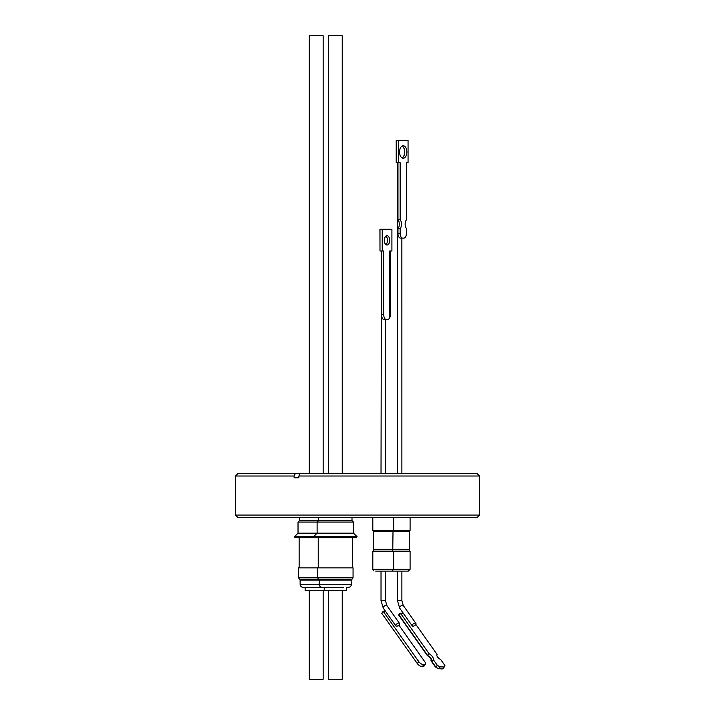 <?xml version="1.0" encoding="UTF-8"?>
<svg xmlns="http://www.w3.org/2000/svg" width="715" height="715" viewBox="0 0 715 715"><rect width="100%" height="100%" fill="white"/><g stroke="black" fill="none" stroke-linecap="round" stroke-linejoin="round"><path stroke-width="1.07" d="M375.715 571.106L408.319 571.106L401.884 571.106L408.319 571.106L410.088 569.337L393.67 569.337L391.892 571.106M397.442 571.106L392.508 571.106L397.442 571.106L397.442 600.591L397.442 571.106M300.121 580.035L299.674 579.266L351.86 579.266L351.423 580.035L300.121 580.035L300.121 584.28C300.309 586.157 301.346 587.194 303.223 587.381L343.558 587.381M324.217 587.381L324.217 590.492L346.409 590.492L346.409 587.381L348.312 587.381C350.198 587.194 351.235 586.157 351.423 584.28C351.235 586.157 350.198 587.194 348.312 587.381M372.81 517.723L372.81 530.369L410.088 530.369L410.088 517.723M393.67 517.723L393.67 530.369M235.458 515.059L479.542 515.059L476.878 517.723L238.122 517.723L235.458 515.059L235.458 476.011L294.115 476.011L295.447 473.348L300.211 473.348L298.879 476.011L298.879 477.781L294.115 477.781L298.879 477.781M479.542 515.059L479.542 476.011L298.879 476.011M294.115 477.781L294.115 476.011M298.03 522.075L317.111 522.075L317.111 533.167L313.474 536.804L357.143 536.804L353.505 533.167L298.03 533.167L298.03 522.075L299.54 520.565L351.995 520.565L351.995 517.723M373.695 530.369L373.695 531.594L409.427 531.629L409.427 549.308L373.48 549.308L373.48 531.629L393 531.629L392.785 549.343L409.427 549.308L409.203 551.14M392.785 530.369L392.785 531.594L409.427 531.629M300.211 473.348L476.878 473.348L479.542 476.011M318.622 517.723L318.622 520.565L317.111 522.075L353.505 522.075L351.995 520.565M298.03 533.167L294.392 536.804L313.474 536.804L314.421 537.751L356.204 537.751L357.143 536.804L356.204 537.751M373.695 551.14L373.48 549.308L392.785 549.343L392.785 551.14M294.392 536.804L295.331 537.751L314.421 537.751M393.67 551.14L372.81 551.14L372.81 569.337L393.67 569.337L393.67 551.14L410.088 551.14L410.088 569.337M353.058 567.862L317.558 567.862L317.558 577.55L353.058 577.55L353.058 567.862M317.558 567.862L298.477 567.862L298.477 577.55L317.558 577.55L318.443 579.087L352.173 579.087L353.058 577.55M381.024 571.106L381.024 600.591L385.457 600.591L385.457 571.106M412.269 625.947L399.685 608.143L397.442 600.591L401.884 600.591L401.884 571.106L401.884 600.591L403.314 605.587L415.898 623.382A2.216 1.108 -35.3 0 1 415.504 624.847A2.216 1.108 -35.3 0 1 413.628 626.125L412.403 626.081A2.216 1.108 -35.3 0 1 412.269 625.947A2.216 1.108 -35.3 0 1 413.44 623.757A2.216 1.108 -35.3 0 1 415.898 623.382L403.314 605.587A2.216 1.108 -35.3 0 0 402.608 605.292A2.216 1.108 -35.3 0 0 400.337 606.392A2.216 1.108 -35.3 0 0 399.685 608.143L403.457 613.47L400.15 613.104L398.63 614.972L427.445 655.726A4.111 1.743 39.1 0 1 431.011 660.651A4.111 1.743 39.1 0 1 430.966 660.705L435.274 666.8A6.998 2.967 39.1 0 0 438.143 668.525L438.42 668.552M351.86 579.266L351.423 584.28L319.203 584.28C319.391 586.157 320.427 587.194 322.304 587.381M300.121 584.28L319.203 584.28L319.203 580.035L318.443 579.087L299.362 579.087L298.477 577.55M381.024 600.591L383.267 608.143L395.851 625.947A2.216 1.108 -35.3 0 1 397.022 623.757A2.216 1.108 -35.3 0 1 399.479 623.382A2.216 1.108 -35.3 0 1 399.104 624.839A2.216 1.108 -35.3 0 1 397.245 626.108L395.967 626.063A2.216 1.108 -35.3 0 1 395.851 625.947M383.267 608.143A2.216 1.108 -35.3 0 1 383.919 606.392A2.216 1.108 -35.3 0 1 386.189 605.292A2.216 1.108 -35.3 0 1 386.887 605.587L399.479 623.382M385.6 611.441L383.204 611.352L418.722 661.581A4.442 2.109 36.6 0 0 423.655 664.798L424.317 664.825A4.442 2.109 36.6 0 0 425.345 664.333A4.442 2.109 36.6 0 0 424.835 661.804L398.872 625.08M425.345 664.333L423.906 666.282A4.442 2.109 36.6 0 1 422.869 666.764L422.216 666.746L423.655 664.798M407.979 162.689L406.361 162.689L406.361 219.943A5.3 3.092 -90 0 0 405.137 224.17A5.3 3.092 -90 0 0 406.361 228.398L406.361 233.698A4.442 2.592 -90 0 1 403.769 238.131L401.857 238.131L401.884 473.348L401.884 238.131L400.909 238.131L402.733 238.131A4.442 2.592 -90 0 1 400.141 233.698L397.978 233.698L397.978 228.755A5.765 3.361 90 0 0 397.978 219.594L397.978 162.689M397.442 167.131L397.442 473.348L397.442 167.131L397.978 167.131M397.978 233.698A4.442 2.592 -90 0 0 400.159 238.077L400.909 238.131M385.457 473.348L385.457 319.364L388.513 319.364A5.693 3.325 -90 0 0 390.39 314.234L389.684 314.234M385.448 319.364L384.134 319.364M381.426 255.89L381.024 473.348M415.826 624.383L437.08 654.448A4.111 1.948 36.6 0 0 437.008 654.547A4.111 1.948 36.6 0 0 440.601 659.427L444.909 665.522A6.998 3.325 -143.4 0 1 444.578 666.541A6.998 3.325 -143.4 0 1 444.095 666.979L442.701 668.856A6.998 3.325 36.6 0 0 443.175 668.427L444.578 666.541M323.153 473.348L323.153 35.75L309.3 35.75L309.3 473.348M342.235 473.348L342.235 35.75L328.391 35.75L328.391 473.348M305.135 587.381L305.135 590.492L324.217 590.492M402.098 146.057A6.247 3.647 90 0 1 404.619 152A6.247 3.647 90 0 1 402.098 157.944M385.912 236.138A4.656 2.717 -90 0 0 384.348 240.356A4.656 2.717 -90 0 0 385.912 244.575M399.569 152A6.247 3.647 -90 0 1 403.215 145.753A6.247 3.647 -90 0 1 406.862 152A6.247 3.647 -90 0 1 403.215 158.247A6.247 3.647 -90 0 1 399.569 152M402.134 157.961A6.247 3.647 90 0 0 404.699 152A6.247 3.647 90 0 0 402.134 146.039M385.868 236.102A4.656 2.717 -90 0 1 387.467 240.356A4.656 2.717 -90 0 1 385.868 244.602M384.268 240.356A4.656 2.717 -90 0 1 386.985 235.691A4.656 2.717 -90 0 1 389.702 240.356A4.656 2.717 -90 0 1 386.985 245.013A4.656 2.717 -90 0 1 384.268 240.356M328.391 590.492L328.391 679.25L342.235 679.25L342.235 590.492M309.3 590.492L309.3 679.25L323.153 679.25L323.153 590.492M383.303 319.364L385.537 319.364A5.693 3.325 -90 0 1 383.66 314.234L381.426 314.234A5.693 3.325 90 0 0 383.303 319.364M379.987 229.256L379.987 251.001L379.915 229.256L391.909 229.256L391.909 251.001L389.684 251.001L389.684 317.576A5.693 3.325 -90 0 1 388.433 319.364M382.221 229.256L382.221 251.001L383.66 251.001L383.66 314.234M406.361 162.689L408.059 162.689L408.059 140.498L398.371 140.498L398.371 162.689L400.141 162.689L400.141 219.594A5.765 3.361 -90 0 1 400.141 228.755L400.141 233.698M403.769 238.131L402.733 238.131M390.39 251.001L390.39 314.234M403.492 613.524L400.623 613.416L399.22 615.302L427.695 655.566A5.774 2.744 36.6 0 1 431.905 661.518L435.873 667.131A6.998 3.325 36.6 0 0 438.84 668.722L440.234 666.836A6.998 3.325 -143.4 0 1 437.267 665.245L435.873 667.131M381.917 613.086L383.285 611.128L385.555 611.388M379.987 251.001L382.221 251.001M381.426 251.001L381.426 314.234M400.141 228.755L397.978 228.755M400.141 219.594L397.978 219.594M398.371 162.689L396.208 162.689L396.208 140.498L396.208 162.689M398.371 140.498L396.208 140.498M389.684 251.001L391.829 251.001M402.581 238.131L403.618 238.131M397.826 162.689L397.826 167.131M399.399 615.061L398.63 614.972M383.204 611.352L381.765 613.3L417.283 663.529A4.442 2.109 36.6 0 0 422.216 666.746M442.701 668.856L438.84 668.722M440.351 668.775L441.79 668.936A6.998 2.967 39.1 0 0 441.95 668.829M444.095 666.979L440.234 666.836M437.267 665.245L433.299 659.641L431.905 661.518M433.299 659.641A5.774 2.744 36.6 0 0 429.089 653.689L427.695 655.566M429.089 653.689L400.623 613.416M424.317 664.825L422.869 666.764M235.458 476.011L238.122 473.348L295.447 473.348M418.722 661.581L417.283 663.529M409.203 530.369L409.203 531.594M353.505 533.167L353.505 522.075M352.397 567.862L352.397 537.751M385.457 600.591L386.887 605.587L385.457 600.591M401.884 600.591L403.314 605.587M373.963 570.999L372.837 569.649M299.138 567.862L299.138 537.751M318.229 567.862L318.229 537.751M299.54 520.565L299.54 517.723"/></g></svg>
